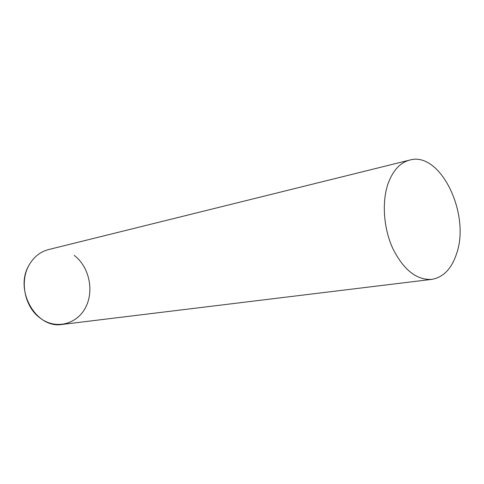 <?xml version="1.0" encoding="UTF-8"?>
<svg xmlns="http://www.w3.org/2000/svg" width="484" height="484" viewBox="0 0 484 484"><rect width="100%" height="100%" fill="white"/><g stroke="black" fill="none" stroke-linecap="round" stroke-linejoin="round"><path stroke-width="0.73" d="M74.215 255.389C88.995 266.563 94.307 290.267 85.837 306.989C77.591 323.863 56.767 329.9 41.098 318.781L39.385 317.498C24.273 306.015 19.541 280.327 29.572 264.21M409.736 160.071L48.539 249.575C40.19 251.765 33.668 257.004 28.967 265.28C13.842 290.297 36.379 329.247 62.327 324.419L431.704 279.377C443.38 277.374 451.705 268.717 456.672 253.398C470.545 213.716 440.307 151.014 409.736 160.071C400.316 162.582 393.183 170.174 388.343 182.867C381.664 201.235 383.413 227.976 392.79 248.473C403.596 269.897 416.567 280.194 431.704 279.377"/></g></svg>
